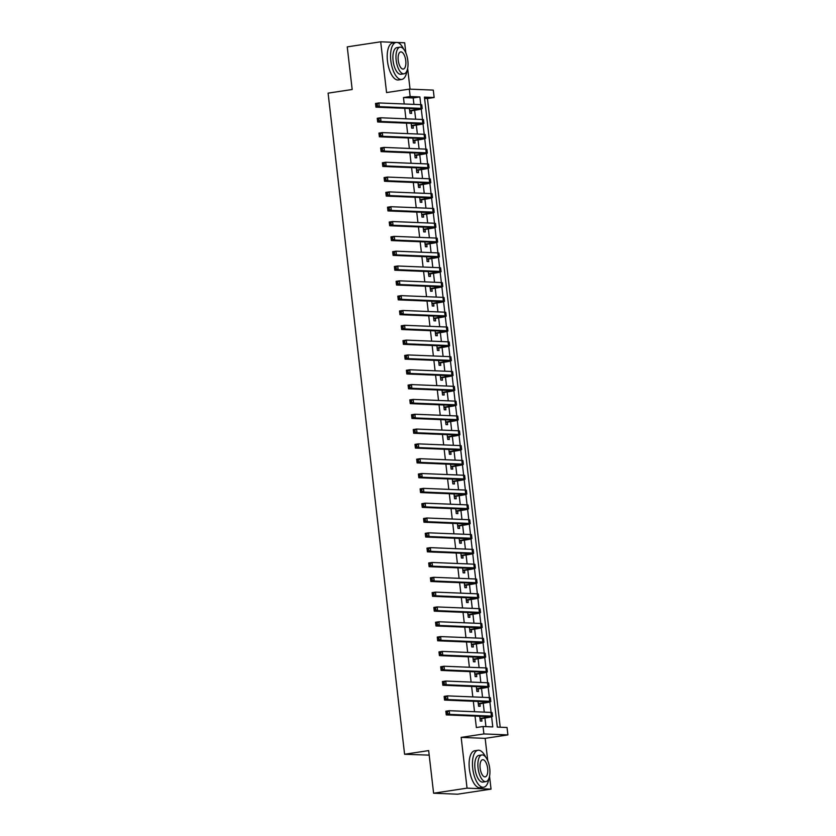 <?xml version="1.0" encoding="UTF-8"?>
<svg xmlns="http://www.w3.org/2000/svg" width="836" height="836" viewBox="0 0 836 836"><rect width="100%" height="100%" fill="white"/><g stroke="black" fill="none" stroke-linecap="round" stroke-linejoin="round"><path stroke-width="1.25" d="M413.945 104.375L413.193 97.948L403.474 97.551L410.162 96.537L409.306 89.118L433.288 90.1L434.145 97.509L424.427 97.112L497.315 727.101L507.044 727.498L507.901 734.907L483.908 733.935L483.051 726.515L492.78 726.912L491.61 716.786M487.743 760.729L485.162 738.355L507.901 734.907M485.162 738.355L461.169 737.383L467.042 788.149L433.602 793.218L457.595 794.2L491.035 789.132L489.541 776.247M429.192 755.138L404.593 754.26L328.099 93.141L352.175 89.494L347.243 46.868L380.693 41.8L386.566 92.566L409.306 89.118M410.048 89.149L407.644 68.437M405.847 52.919L404.676 42.782L397.288 42.479M500.2 727.215L427.457 98.523L434.145 97.509M467.042 788.149L491.035 789.132M396.285 42.437L380.693 41.8M479.739 716.274L480.292 721.05L481.912 721.123L481.609 718.532M478.025 701.446L478.579 706.232L480.198 706.295L479.895 703.703M476.311 686.628L476.865 691.403L478.485 691.476L478.182 688.885M474.597 671.81L475.151 676.585L476.771 676.648L476.468 674.056M472.883 656.981L473.437 661.757L475.057 661.83L474.754 659.238M471.17 642.163L471.713 646.939L473.343 647.001L473.04 644.41M469.445 627.334L469.999 632.11L471.619 632.183L471.326 629.592M467.732 612.516L468.285 617.292L469.905 617.355L469.613 614.763M466.018 597.688L466.572 602.474L468.191 602.537L467.888 599.945M464.304 582.87L464.858 587.645L466.478 587.708L466.174 585.116M462.59 568.041L463.144 572.827L464.764 572.89L464.461 570.298M460.876 553.223L461.43 557.999L463.05 558.061L462.747 555.47M459.163 538.394L459.716 543.181L461.336 543.243L461.033 540.652M457.449 523.576L457.992 528.352L459.622 528.415L459.319 525.823M455.724 508.748L456.278 513.534L457.898 513.597L457.605 511.005M454.011 493.93L454.565 498.705L456.184 498.768L455.892 496.176M452.297 479.101L452.851 483.887L454.47 483.95L454.167 481.358M450.583 464.283L451.137 469.059L452.757 469.121L452.454 466.53M448.869 449.454L449.423 454.241L451.043 454.303L450.74 451.712M447.155 434.636L447.709 439.412L449.329 439.475L449.026 436.883M445.442 419.808L445.996 424.594L447.615 424.657L447.312 422.065M443.728 404.99L444.271 409.765L445.901 409.828L445.598 407.236M442.004 390.161L442.557 394.947L444.177 395.01L443.885 392.418M440.29 375.343L440.844 380.119L442.463 380.181L442.171 377.59M438.576 360.515L439.13 365.301L440.75 365.363L440.447 362.772M436.862 345.696L437.416 350.472L439.036 350.545L438.733 347.943M435.148 330.868L435.702 335.654L437.322 335.717L437.019 333.125M433.435 316.05L433.988 320.825L435.608 320.899L435.305 318.297M431.721 301.221L432.275 306.007L433.894 306.07L433.591 303.478M430.007 286.403L430.55 291.179L432.181 291.252L431.878 288.65M428.283 271.575L428.837 276.361L430.456 276.423L430.164 273.832M426.569 256.756L427.123 261.532L428.743 261.605L428.45 259.003M424.855 241.928L425.409 246.714L427.029 246.777L426.726 244.185M423.141 227.11L423.695 231.885L425.315 231.959L425.012 229.357M421.428 212.281L421.981 217.067L423.601 217.13L423.298 214.538M419.714 197.463L420.268 202.239L421.887 202.312L421.584 199.71M418 182.635L418.554 187.421L420.174 187.483L419.871 184.892M416.286 167.817L416.83 172.592L418.46 172.665L418.157 170.063M414.562 152.988L415.116 157.774L416.736 157.837L416.443 155.245M412.848 138.17L413.402 142.946L415.022 143.019L414.729 140.417M411.134 123.341L411.688 128.127L413.308 128.19L413.005 125.599M427.457 98.523L424.573 98.408M403.474 97.551L404.216 103.977M404.718 108.335L405.93 118.806M406.432 123.153L407.644 133.624M408.146 137.982L409.358 148.453M409.87 152.8L411.072 163.271M411.584 167.628L412.796 178.099M413.297 182.447L414.51 192.917M415.011 197.275L416.224 207.736M416.725 212.093L417.937 222.564M418.439 226.911L419.651 237.382M420.153 241.74L421.365 252.211M421.866 256.558L423.079 267.029M423.591 271.386L424.792 281.857M425.305 286.205L426.517 296.675M427.018 301.033L428.231 311.504M428.732 315.851L429.944 326.322M430.446 330.68L431.658 341.151M432.16 345.498L433.372 355.969M433.874 360.326L435.086 370.797M435.587 375.145L436.8 385.615M437.312 389.973L438.513 400.444M439.025 404.791L440.238 415.262M440.739 419.62L441.951 430.091M442.453 434.438L443.665 444.909M444.167 449.266L445.379 459.737M445.881 464.084L447.093 474.555M447.594 478.913L448.807 489.384M449.308 493.731L450.52 504.202M451.032 508.56L452.234 519.031M452.746 523.378L453.958 533.849M454.46 538.206L455.672 548.677M456.174 553.024L457.386 563.495M457.888 567.853L459.1 578.324M459.601 582.671L460.814 593.142M461.315 597.5L462.527 607.971M463.029 612.318L464.241 622.789M464.753 627.146L465.955 637.617M466.467 641.964L467.679 652.435M468.181 656.793L469.393 667.264M469.895 671.611L471.107 682.082M471.608 686.44L472.821 696.91M473.322 701.258L474.534 711.729M475.036 716.086L476.363 727.529L483.051 726.515M485.935 726.641L484.943 718.019M484.263 712.126L483.229 703.201M482.55 697.308L481.515 688.373M480.836 682.479L479.801 673.555M479.112 667.661L478.087 658.726M477.398 652.832L476.363 643.908M475.684 638.014L474.649 629.08M473.97 623.186L472.936 614.261M472.256 608.368L471.222 599.433M470.543 593.539L469.508 584.615M468.829 578.721L467.794 569.786M467.115 563.892L466.08 554.968M465.391 549.074L464.367 540.14M463.677 534.246L462.642 525.321M461.963 519.428L460.929 510.493M460.249 504.599L459.215 495.675M458.536 489.781L457.501 480.846M456.822 474.952L455.787 466.028M455.108 460.134L454.073 451.2M453.394 445.306L452.36 436.382M451.67 430.488L450.646 421.553M449.956 415.659L448.922 406.735M448.242 400.841L447.208 391.906M446.529 386.013L445.494 377.088M444.815 371.194L443.78 362.26M443.101 356.366L442.066 347.442M441.387 341.548L440.353 332.613M439.673 326.719L438.639 317.795M437.949 311.901L436.925 302.966M436.235 297.073L435.201 288.148M434.521 282.255L433.487 273.33M432.808 267.426L431.773 258.502M431.094 252.608L430.059 243.684M429.38 237.779L428.345 228.855M427.666 222.961L426.632 214.037M425.952 208.133L424.918 199.208M424.228 193.315L423.204 184.39M422.514 178.486L421.48 169.562M420.801 163.668L419.766 154.744M419.087 148.85L418.052 139.915M417.373 134.021L416.338 125.097M415.659 119.203L414.625 110.268M409.421 108.523L409.974 113.299L411.594 113.372L411.291 110.77M461.169 737.383L483.908 733.935M433.602 793.218L428.669 750.603L404.593 754.26M420.78 104.657L419.881 96.934L410.162 96.537M491.098 712.408L489.886 701.958M489.384 697.579L488.172 687.14M487.67 682.761L486.458 672.311M485.956 667.933L484.744 657.493M484.243 653.115L483.03 642.665M482.529 638.286L481.317 627.846M480.805 623.468L479.603 613.018M479.091 608.639L477.889 598.2M477.377 593.821L476.165 583.371M475.663 578.993L474.451 568.553M473.949 564.175L472.737 553.725M472.235 549.346L471.023 538.907M470.522 534.528L469.31 524.078M468.808 519.71L467.596 509.26M467.084 504.881L465.882 494.431M465.37 490.063L464.168 479.613M463.656 475.235L462.444 464.785M461.942 460.417L460.73 449.967M460.228 445.588L459.016 435.138M458.515 430.77L457.302 420.32M456.801 415.941L455.589 405.491M455.087 401.123L453.875 390.673M453.363 386.295L452.161 375.845M451.649 371.477L450.447 361.027M449.935 356.648L448.723 346.198M448.221 341.83L447.009 331.38M446.508 327.001L445.295 316.551M444.794 312.183L443.582 301.733M443.08 297.355L441.868 286.905M441.366 282.537L440.154 272.087M439.642 267.708L438.44 257.269M437.928 252.89L436.726 242.44M436.214 238.061L435.002 227.622M434.501 223.243L433.288 212.793M432.787 208.415L431.575 197.975M431.073 193.597L429.861 183.147M429.359 178.768L428.147 168.329M427.645 163.95L426.433 153.5M425.921 149.121L424.719 138.682M424.207 134.303L423.006 123.853M422.493 119.475L421.281 109.035M413.193 97.948L419.881 96.934M409.671 110.707L414.29 110.007A7.482 0.554 173.4 0 0 418.481 109.014A7.482 0.554 173.4 0 0 417.739 108.858L375.949 107.154L375.521 103.455L378.865 102.943L420.654 104.646A11.223 0.836 -6.6 0 1 421.762 104.876L422.19 108.586A11.223 0.836 -6.6 0 1 415.91 110.07L409.724 111.125M377.14 104.176L375.803 104.375L375.981 105.858L377.318 105.66L377.14 104.176L378.865 102.943L379.293 106.653L421.083 108.356A11.223 0.836 -6.6 0 1 422.19 108.586M377.318 105.66L379.293 106.653L375.949 107.154L375.981 105.858M375.803 104.375L375.521 103.455M403.715 49.209A18.705 7.994 81.4 0 0 396.118 42.458A18.705 7.994 81.4 0 0 390.82 60.62A18.705 7.994 81.4 0 0 401.729 79.441A18.705 7.994 81.4 0 0 406.986 70.746M396.118 42.458L392.774 42.96A18.705 7.994 81.4 0 0 387.476 61.132A18.705 7.994 81.4 0 0 398.385 79.953L401.729 79.441M404.018 73.798L400.946 74.268A13.47 5.758 -98.6 0 1 393.087 60.714A13.47 5.758 -98.6 0 1 396.901 47.631L399.984 47.171A13.47 5.758 81.4 0 0 396.17 60.244A13.47 5.758 81.4 0 0 404.018 73.798A13.47 5.758 81.4 0 0 407.843 60.725A13.47 5.758 81.4 0 0 399.984 47.171M398.239 60.328A8.684 3.71 81.4 0 0 403.307 69.064A8.684 3.71 81.4 0 0 405.763 60.641A8.684 3.71 81.4 0 0 400.705 51.905A8.684 3.71 81.4 0 0 398.239 60.328M485.611 757.019A18.705 7.994 81.4 0 0 478.014 750.268A18.705 7.994 81.4 0 0 472.716 768.43A18.705 7.994 81.4 0 0 483.626 787.251A18.705 7.994 81.4 0 0 488.882 778.556M478.014 750.268L474.67 750.77A18.705 7.994 81.4 0 0 469.372 768.932A18.705 7.994 81.4 0 0 480.282 787.763L483.626 787.251M485.915 781.608L482.842 782.078A13.47 5.758 -98.6 0 1 474.984 768.524A13.47 5.758 -98.6 0 1 478.798 755.441L481.881 754.981A13.47 5.758 81.4 0 0 478.067 768.054A13.47 5.758 81.4 0 0 485.915 781.608A13.47 5.758 81.4 0 0 489.739 768.535A13.47 5.758 81.4 0 0 481.881 754.981M480.136 768.138A8.684 3.71 81.4 0 0 485.204 776.874A8.684 3.71 81.4 0 0 487.66 768.451A8.684 3.71 81.4 0 0 482.602 759.715A8.684 3.71 81.4 0 0 480.136 768.138M411.385 125.536L416.004 124.836A7.482 0.554 173.4 0 0 420.195 123.843A7.482 0.554 173.4 0 0 419.453 123.686L377.663 121.983L377.235 118.273L380.579 117.771L422.368 119.475A11.223 0.836 -6.6 0 1 423.486 119.705L423.915 123.414A11.223 0.836 -6.6 0 1 417.624 124.898L411.437 125.943M378.865 118.994L377.527 119.203L377.694 120.677L379.032 120.478L378.865 118.994L380.579 117.771L381.007 121.471L422.797 123.174A11.223 0.836 -6.6 0 1 423.915 123.414M379.032 120.478L381.007 121.471L377.663 121.983L377.694 120.677M377.527 119.203L377.235 118.273M413.099 140.354L417.718 139.654A7.482 0.554 173.4 0 0 421.908 138.661A7.482 0.554 173.4 0 0 421.166 138.504L379.377 136.801L378.948 133.102L382.292 132.59L424.082 134.293A11.223 0.836 -6.6 0 1 425.2 134.523L425.628 138.233A11.223 0.836 -6.6 0 1 419.338 139.716L413.151 140.772M380.579 133.823L379.241 134.021L379.408 135.505L380.746 135.307L380.579 133.823L382.292 132.59L382.721 136.299L424.51 138.003A11.223 0.836 -6.6 0 1 425.628 138.233M380.746 135.307L382.721 136.299L379.377 136.801L379.408 135.505M379.241 134.021L378.948 133.102M414.823 155.182L419.432 154.482A7.482 0.554 173.4 0 0 423.622 153.49A7.482 0.554 173.4 0 0 422.88 153.333L381.091 151.629L380.662 147.92L384.006 147.408L425.796 149.121A11.223 0.836 -6.6 0 1 426.914 149.351L427.342 153.061A11.223 0.836 -6.6 0 1 421.051 154.545L414.865 155.59M382.292 148.641L380.955 148.85L381.122 150.323L382.46 150.125L382.292 148.641L384.006 147.408L384.435 151.117L426.224 152.821A11.223 0.836 -6.6 0 1 427.342 153.061M382.46 150.125L384.435 151.117L381.091 151.629L381.122 150.323M380.955 148.85L380.662 147.92M416.537 170.001L421.145 169.3A7.482 0.554 173.4 0 0 425.336 168.308A7.482 0.554 173.4 0 0 424.594 168.151L382.804 166.448L382.376 162.748L385.72 162.236L427.51 163.94A11.223 0.836 -6.6 0 1 428.628 164.169L429.056 167.879A11.223 0.836 -6.6 0 1 422.765 169.363L416.579 170.419M384.006 163.469L382.669 163.668L382.836 165.152L384.173 164.943L384.006 163.469L385.72 162.236L386.148 165.946L427.938 167.649A11.223 0.836 -6.6 0 1 429.056 167.879M384.173 164.943L386.148 165.946L382.804 166.448L382.836 165.152M382.669 163.668L382.376 162.748M418.251 184.829L422.859 184.129A7.482 0.554 173.4 0 0 427.05 183.136A7.482 0.554 173.4 0 0 426.308 182.979L384.518 181.276L384.09 177.566L387.434 177.054L429.223 178.768A11.223 0.836 -6.6 0 1 430.341 178.998L430.77 182.697A11.223 0.836 -6.6 0 1 424.489 184.192L418.293 185.237M385.72 178.287L384.382 178.496L384.55 179.97L385.887 179.771L385.72 178.287L387.434 177.054L387.862 180.764L429.652 182.467A11.223 0.836 -6.6 0 1 430.77 182.697M385.887 179.771L387.862 180.764L384.518 181.276L384.55 179.97M384.382 178.496L384.09 177.566M419.965 199.647L424.583 198.947A7.482 0.554 173.4 0 0 428.774 197.954A7.482 0.554 173.4 0 0 428.022 197.798L386.242 196.094L385.814 192.395L389.158 191.883L430.937 193.586A11.223 0.836 -6.6 0 1 432.055 193.816L432.484 197.526A11.223 0.836 -6.6 0 1 426.203 199.01L420.017 200.065M387.434 193.116L386.096 193.315L386.274 194.798L387.611 194.589L387.434 193.116L389.158 191.883L389.586 195.593L431.366 197.296A11.223 0.836 -6.6 0 1 432.484 197.526M387.611 194.589L389.586 195.593L386.242 196.094L386.274 194.798M386.096 193.315L385.814 192.395M421.678 214.476L426.297 213.776A7.482 0.554 173.4 0 0 430.488 212.783A7.482 0.554 173.4 0 0 429.746 212.626L387.956 210.923L387.528 207.213L390.872 206.701L432.651 208.415A11.223 0.836 -6.6 0 1 433.769 208.645L434.197 212.344A11.223 0.836 -6.6 0 1 427.917 213.838L421.731 214.883M389.148 207.934L387.81 208.143L387.988 209.617L389.325 209.418L389.148 207.934L390.872 206.701L391.3 210.411L433.09 212.114A11.223 0.836 -6.6 0 1 434.197 212.344M389.325 209.418L391.3 210.411L387.956 210.923L387.988 209.617M387.81 208.143L387.528 207.213M423.392 229.294L428.011 228.594A7.482 0.554 173.4 0 0 432.202 227.601A7.482 0.554 173.4 0 0 431.46 227.444L389.67 225.741L389.242 222.031L392.586 221.53L434.375 223.233A11.223 0.836 -6.6 0 1 435.483 223.463L435.911 227.173A11.223 0.836 -6.6 0 1 429.631 228.656L423.444 229.712M390.861 222.763L389.524 222.961L389.701 224.445L391.039 224.236L390.861 222.763L392.586 221.53L393.014 225.239L434.804 226.943A11.223 0.836 -6.6 0 1 435.911 227.173M391.039 224.236L393.014 225.239L389.67 225.741L389.701 224.445M389.524 222.961L389.242 222.031M425.106 244.122L429.725 243.422A7.482 0.554 173.4 0 0 433.915 242.43A7.482 0.554 173.4 0 0 433.173 242.273L391.384 240.569L390.955 236.86L394.299 236.348L436.089 238.061A11.223 0.836 -6.6 0 1 437.207 238.291L437.636 241.991A11.223 0.836 -6.6 0 1 431.345 243.485L425.158 244.53M392.586 237.581L391.248 237.79L391.415 239.263L392.753 239.065L392.586 237.581L394.299 236.348L394.728 240.057L436.517 241.761A11.223 0.836 -6.6 0 1 437.636 241.991M392.753 239.065L394.728 240.057L391.384 240.569L391.415 239.263M391.248 237.79L390.955 236.86M426.82 258.941L431.439 258.24A7.482 0.554 173.4 0 0 435.629 257.248A7.482 0.554 173.4 0 0 434.887 257.091L393.098 255.388L392.669 251.678L396.013 251.176L437.803 252.88A11.223 0.836 -6.6 0 1 438.921 253.109L439.349 256.819A11.223 0.836 -6.6 0 1 433.058 258.303L426.872 259.359M394.299 252.409L392.962 252.608L393.129 254.092L394.467 253.883L394.299 252.409L396.013 251.176L396.442 254.886L438.231 256.589A11.223 0.836 -6.6 0 1 439.349 256.819M394.467 253.883L396.442 254.886L393.098 255.388L393.129 254.092M392.962 252.608L392.669 251.678M428.544 273.769L433.152 273.069A7.482 0.554 173.4 0 0 437.343 272.076A7.482 0.554 173.4 0 0 436.601 271.919L394.811 270.216L394.383 266.506L397.727 265.994L439.517 267.708A11.223 0.836 -6.6 0 1 440.635 267.938L441.063 271.637A11.223 0.836 -6.6 0 1 434.772 273.132L428.586 274.177M396.013 267.227L394.676 267.426L394.843 268.91L396.18 268.711L396.013 267.227L397.727 265.994L398.155 269.704L439.945 271.407A11.223 0.836 -6.6 0 1 441.063 271.637M396.18 268.711L398.155 269.704L394.811 270.216L394.843 268.91M394.676 267.426L394.383 266.506M430.258 288.587L434.866 287.887A7.482 0.554 173.4 0 0 439.057 286.894A7.482 0.554 173.4 0 0 438.315 286.738L396.525 285.034L396.097 281.324L399.441 280.823L441.23 282.526A11.223 0.836 -6.6 0 1 442.349 282.756L442.777 286.466A11.223 0.836 -6.6 0 1 436.486 287.95L430.3 289.005M397.727 282.056L396.389 282.255L396.557 283.738L397.894 283.529L397.727 282.056L399.441 280.823L399.869 284.533L441.659 286.236A11.223 0.836 -6.6 0 1 442.777 286.466M397.894 283.529L399.869 284.533L396.525 285.034L396.557 283.738M396.389 282.255L396.097 281.324M431.972 303.405L436.58 302.716A7.482 0.554 173.4 0 0 440.771 301.723A7.482 0.554 173.4 0 0 440.029 301.566L398.239 299.863L397.811 296.153L401.155 295.641L442.944 297.355A11.223 0.836 -6.6 0 1 444.062 297.585L444.491 301.284A11.223 0.836 -6.6 0 1 438.21 302.778L432.013 303.823M399.441 296.874L398.103 297.073L398.27 298.556L399.608 298.358L399.441 296.874L401.155 295.641L401.583 299.351L443.373 301.054A11.223 0.836 -6.6 0 1 444.491 301.284M399.608 298.358L401.583 299.351L398.239 299.863L398.27 298.556M398.103 297.073L397.811 296.153M433.685 318.234L438.304 317.534A7.482 0.554 173.4 0 0 442.495 316.541A7.482 0.554 173.4 0 0 441.742 316.384L399.963 314.681L399.535 310.971L402.879 310.469L444.658 312.173A11.223 0.836 -6.6 0 1 445.776 312.403L446.205 316.112A11.223 0.836 -6.6 0 1 439.924 317.596L433.738 318.652M401.155 311.703L399.817 311.901L399.995 313.385L401.332 313.176L401.155 311.703L402.879 310.469L403.307 314.179L445.086 315.883A11.223 0.836 -6.6 0 1 446.205 316.112M401.332 313.176L403.307 314.179L399.963 314.681L399.995 313.385M399.817 311.901L399.535 310.971M435.399 333.052L440.018 332.352A7.482 0.554 173.4 0 0 444.209 331.37A7.482 0.554 173.4 0 0 443.467 331.213L401.677 329.509L401.249 325.8L404.593 325.288L446.372 327.001A11.223 0.836 -6.6 0 1 447.49 327.231L447.918 330.931A11.223 0.836 -6.6 0 1 441.638 332.425L435.451 333.47M402.868 326.521L401.531 326.719L401.708 328.203L403.046 328.005L402.868 326.521L404.593 325.288L405.021 328.997L446.811 330.701A11.223 0.836 -6.6 0 1 447.918 330.931M403.046 328.005L405.021 328.997L401.677 329.509L401.708 328.203M401.531 326.719L401.249 325.8M437.113 347.88L441.732 347.18A7.482 0.554 173.4 0 0 445.922 346.188A7.482 0.554 173.4 0 0 445.18 346.031L403.391 344.327L402.962 340.618L406.306 340.116L448.096 341.82A11.223 0.836 -6.6 0 1 449.204 342.049L449.632 345.759A11.223 0.836 -6.6 0 1 443.352 347.243L437.165 348.298M404.582 341.349L403.245 341.548L403.422 343.032L404.76 342.823L404.582 341.349L406.306 340.116L406.735 343.815L448.524 345.529A11.223 0.836 -6.6 0 1 449.632 345.759M404.76 342.823L406.735 343.815L403.391 344.327L403.422 343.032M403.245 341.548L402.962 340.618M438.827 362.699L443.446 361.998A7.482 0.554 173.4 0 0 447.636 361.016A7.482 0.554 173.4 0 0 446.894 360.859L405.105 359.156L404.676 355.446L408.02 354.934L449.81 356.648A11.223 0.836 -6.6 0 1 450.928 356.878L451.356 360.577A11.223 0.836 -6.6 0 1 445.065 362.072L438.879 363.117M406.306 356.167L404.969 356.366L405.136 357.85L406.474 357.651L406.306 356.167L408.02 354.934L408.449 358.644L450.238 360.347A11.223 0.836 -6.6 0 1 451.356 360.577M406.474 357.651L408.449 358.644L405.105 359.156L405.136 357.85M404.969 356.366L404.676 355.446M440.541 377.527L445.16 376.827A7.482 0.554 173.4 0 0 449.35 375.834A7.482 0.554 173.4 0 0 448.608 375.677L406.818 373.974L406.39 370.264L409.734 369.763L451.524 371.466A11.223 0.836 -6.6 0 1 452.642 371.696L453.07 375.406A11.223 0.836 -6.6 0 1 446.779 376.89L440.593 377.945M408.02 370.985L406.683 371.194L406.85 372.678L408.187 372.469L408.02 370.985L409.734 369.763L410.162 373.462L451.952 375.176A11.223 0.836 -6.6 0 1 453.07 375.406M408.187 372.469L410.162 373.462L406.818 373.974L406.85 372.678M406.683 371.194L406.39 370.264M442.265 392.345L446.873 391.645A7.482 0.554 173.4 0 0 451.064 390.652A7.482 0.554 173.4 0 0 450.322 390.506L408.532 388.792L408.104 385.093L411.448 384.581L453.237 386.295A11.223 0.836 -6.6 0 1 454.356 386.525L454.784 390.224A11.223 0.836 -6.6 0 1 448.493 391.718L442.307 392.763M409.734 385.814L408.396 386.013L408.564 387.496L409.901 387.298L409.734 385.814L411.448 384.581L411.876 388.291L453.666 389.994A11.223 0.836 -6.6 0 1 454.784 390.224M409.901 387.298L411.876 388.291L408.532 388.792L408.564 387.496M408.396 386.013L408.104 385.093M443.979 407.174L448.587 406.474A7.482 0.554 173.4 0 0 452.778 405.481A7.482 0.554 173.4 0 0 452.036 405.324L410.246 403.621L409.818 399.911L413.162 399.409L454.951 401.113A11.223 0.836 -6.6 0 1 456.069 401.343L456.498 405.052A11.223 0.836 -6.6 0 1 450.207 406.536L444.02 407.592M411.448 400.632L410.11 400.841L410.277 402.325L411.615 402.116L411.448 400.632L413.162 399.409L413.59 403.109L455.38 404.823A11.223 0.836 -6.6 0 1 456.498 405.052M411.615 402.116L413.59 403.109L410.246 403.621L410.277 402.325M410.11 400.841L409.818 399.911M445.692 421.992L450.301 421.292A7.482 0.554 173.4 0 0 454.491 420.299A7.482 0.554 173.4 0 0 453.749 420.153L411.96 418.439L411.531 414.74L414.875 414.228L456.665 415.941A11.223 0.836 -6.6 0 1 457.783 416.171L458.212 419.871A11.223 0.836 -6.6 0 1 451.931 421.365L445.734 422.41M413.162 415.461L411.824 415.659L411.991 417.143L413.329 416.945L413.162 415.461L414.875 414.228L415.304 417.937L457.093 419.641A11.223 0.836 -6.6 0 1 458.212 419.871M413.329 416.945L415.304 417.937L411.96 418.439L411.991 417.143M411.824 415.659L411.531 414.74M447.406 436.82L452.025 436.12A7.482 0.554 173.4 0 0 456.216 435.128A7.482 0.554 173.4 0 0 455.463 434.971L413.684 433.267L413.256 429.558L416.6 429.056L458.379 430.759A11.223 0.836 -6.6 0 1 459.497 430.989L459.925 434.699A11.223 0.836 -6.6 0 1 453.645 436.183L447.459 437.228M414.875 430.279L413.538 430.488L413.715 431.972L415.053 431.763L414.875 430.279L416.6 429.056L417.028 432.755L458.807 434.469A11.223 0.836 -6.6 0 1 459.925 434.699M415.053 431.763L417.028 432.755L413.684 433.267L413.715 431.972M413.538 430.488L413.256 429.558M449.12 451.639L453.739 450.938A7.482 0.554 173.4 0 0 457.929 449.946A7.482 0.554 173.4 0 0 457.187 449.799L415.398 448.086L414.969 444.386L418.313 443.874L460.093 445.578A11.223 0.836 -6.6 0 1 461.211 445.818L461.639 449.517A11.223 0.836 -6.6 0 1 455.359 451.012L449.172 452.057M416.589 445.107L415.252 445.306L415.429 446.79L416.767 446.591L416.589 445.107L418.313 443.874L418.742 447.584L460.531 449.287A11.223 0.836 -6.6 0 1 461.639 449.517M416.767 446.591L418.742 447.584L415.398 448.086L415.429 446.79M415.252 445.306L414.969 444.386M450.834 466.467L455.453 465.767A7.482 0.554 173.4 0 0 459.643 464.774A7.482 0.554 173.4 0 0 458.901 464.617L417.112 462.914L416.683 459.204L420.027 458.703L461.817 460.406A11.223 0.836 -6.6 0 1 462.925 460.636L463.353 464.346A11.223 0.836 -6.6 0 1 457.073 465.83L450.886 466.875M418.303 459.925L416.965 460.134L417.143 461.618L418.481 461.409L418.303 459.925L420.027 458.703L420.456 462.402L462.245 464.116A11.223 0.836 -6.6 0 1 463.353 464.346M418.481 461.409L420.456 462.402L417.112 462.914L417.143 461.618M416.965 460.134L416.683 459.204M452.548 481.285L457.167 480.585A7.482 0.554 173.4 0 0 461.357 479.592A7.482 0.554 173.4 0 0 460.615 479.446L418.826 477.732L418.397 474.033L421.741 473.521L463.531 475.224A11.223 0.836 -6.6 0 1 464.649 475.465L465.077 479.164A11.223 0.836 -6.6 0 1 458.786 480.658L452.6 481.703M420.027 474.754L418.69 474.952L418.857 476.436L420.195 476.238L420.027 474.754L421.741 473.521L422.17 477.231L463.959 478.934A11.223 0.836 -6.6 0 1 465.077 479.164M420.195 476.238L422.17 477.231L418.826 477.732L418.857 476.436M418.69 474.952L418.397 474.033M454.261 496.114L458.88 495.414A7.482 0.554 173.4 0 0 463.071 494.421A7.482 0.554 173.4 0 0 462.329 494.264L420.539 492.561L420.111 488.851L423.455 488.349L465.244 490.053A11.223 0.836 -6.6 0 1 466.363 490.283L466.791 493.992A11.223 0.836 -6.6 0 1 460.5 495.476L454.314 496.521M421.741 489.572L420.404 489.781L420.571 491.265L421.908 491.056L421.741 489.572L423.455 488.349L423.883 492.049L465.673 493.762A11.223 0.836 -6.6 0 1 466.791 493.992M421.908 491.056L423.883 492.049L420.539 492.561L420.571 491.265M420.404 489.781L420.111 488.851M455.986 510.932L460.594 510.232A7.482 0.554 173.4 0 0 464.785 509.239A7.482 0.554 173.4 0 0 464.043 509.093L422.253 507.379L421.825 503.68L425.169 503.167L466.958 504.871A11.223 0.836 -6.6 0 1 468.076 505.111L468.505 508.81A11.223 0.836 -6.6 0 1 462.214 510.305L456.028 511.35M423.455 504.401L422.117 504.599L422.284 506.083L423.622 505.885L423.455 504.401L425.169 503.167L425.597 506.877L467.387 508.581A11.223 0.836 -6.6 0 1 468.505 508.81M423.622 505.885L425.597 506.877L422.253 507.379L422.284 506.083M422.117 504.599L421.825 503.68M457.7 525.76L462.308 525.06A7.482 0.554 173.4 0 0 466.498 524.067A7.482 0.554 173.4 0 0 465.756 523.911L423.967 522.207L423.538 518.498L426.882 517.996L468.672 519.699A11.223 0.836 -6.6 0 1 469.79 519.929L470.219 523.639A11.223 0.836 -6.6 0 1 463.928 525.123L457.741 526.168M425.169 519.219L423.831 519.428L423.998 520.912L425.336 520.703L425.169 519.219L426.882 517.996L427.311 521.695L469.1 523.409A11.223 0.836 -6.6 0 1 470.219 523.639M425.336 520.703L427.311 521.695L423.967 522.207L423.998 520.912M423.831 519.428L423.538 518.498M459.413 540.578L464.022 539.878A7.482 0.554 173.4 0 0 468.212 538.886A7.482 0.554 173.4 0 0 467.47 538.739L425.681 537.025L425.252 533.326L428.596 532.814L470.386 534.517A11.223 0.836 -6.6 0 1 471.504 534.758L471.932 538.457A11.223 0.836 -6.6 0 1 465.652 539.952L459.455 540.996M426.882 534.047L425.545 534.246L425.712 535.73L427.05 535.531L426.882 534.047L428.596 532.814L429.025 536.524L470.814 538.227A11.223 0.836 -6.6 0 1 471.932 538.457M427.05 535.531L429.025 536.524L425.681 537.025L425.712 535.73M425.545 534.246L425.252 533.326M461.127 555.407L465.746 554.707A7.482 0.554 173.4 0 0 469.936 553.714A7.482 0.554 173.4 0 0 469.184 553.557L427.405 551.854L426.977 548.144L430.321 547.643L472.1 549.346A11.223 0.836 -6.6 0 1 473.218 549.576L473.646 553.286A11.223 0.836 -6.6 0 1 467.366 554.77L461.179 555.815M428.596 548.865L427.259 549.074L427.436 550.558L428.774 550.349L428.596 548.865L430.321 547.643L430.749 551.342L472.528 553.056A11.223 0.836 -6.6 0 1 473.646 553.286M428.774 550.349L430.749 551.342L427.405 551.854L427.436 550.558M427.259 549.074L426.977 548.144M462.841 570.225L467.46 569.525A7.482 0.554 173.4 0 0 471.65 568.532A7.482 0.554 173.4 0 0 470.908 568.386L429.119 566.672L428.69 562.973L432.034 562.461L473.813 564.164A11.223 0.836 -6.6 0 1 474.932 564.404L475.36 568.104A11.223 0.836 -6.6 0 1 469.08 569.598L462.893 570.643M430.31 563.694L428.972 563.892L429.15 565.376L430.488 565.178L430.31 563.694L432.034 562.461L432.463 566.171L474.252 567.874A11.223 0.836 -6.6 0 1 475.36 568.104M430.488 565.178L432.463 566.171L429.119 566.672L429.15 565.376M428.972 563.892L428.69 562.973M464.555 585.054L469.174 584.354A7.482 0.554 173.4 0 0 473.364 583.361A7.482 0.554 173.4 0 0 472.622 583.204L430.833 581.501L430.404 577.791L433.748 577.289L475.538 578.993A11.223 0.836 -6.6 0 1 476.645 579.223L477.074 582.932A11.223 0.836 -6.6 0 1 470.793 584.416L464.607 585.461M432.024 578.512L430.686 578.721L430.864 580.205L432.202 579.996L432.024 578.512L433.748 577.289L434.177 580.989L475.966 582.702A11.223 0.836 -6.6 0 1 477.074 582.932M432.202 579.996L434.177 580.989L430.833 581.501L430.864 580.205M430.686 578.721L430.404 577.791M466.269 599.872L470.887 599.172A7.482 0.554 173.4 0 0 475.078 598.179A7.482 0.554 173.4 0 0 474.336 598.033L432.546 596.319L432.118 592.62L435.462 592.107L477.251 593.811A11.223 0.836 -6.6 0 1 478.37 594.051L478.798 597.75A11.223 0.836 -6.6 0 1 472.507 599.245L466.321 600.29M433.748 593.341L432.411 593.539L432.578 595.023L433.915 594.824L433.748 593.341L435.462 592.107L435.89 595.817L477.68 597.521A11.223 0.836 -6.6 0 1 478.798 597.75M433.915 594.824L435.89 595.817L432.546 596.319L432.578 595.023M432.411 593.539L432.118 592.62M467.982 614.7L472.601 614A7.482 0.554 173.4 0 0 476.792 613.007A7.482 0.554 173.4 0 0 476.05 612.851L434.26 611.147L433.832 607.438L437.176 606.936L478.965 608.639A11.223 0.836 -6.6 0 1 480.083 608.869L480.512 612.579A11.223 0.836 -6.6 0 1 474.221 614.063L468.035 615.108M435.462 608.159L434.124 608.368L434.292 609.852L435.629 609.643L435.462 608.159L437.176 606.936L437.604 610.635L479.394 612.349A11.223 0.836 -6.6 0 1 480.512 612.579M435.629 609.643L437.604 610.635L434.26 611.147L434.292 609.852M434.124 608.368L433.832 607.438M469.707 629.518L474.315 628.818A7.482 0.554 173.4 0 0 478.505 627.826A7.482 0.554 173.4 0 0 477.764 627.679L435.974 625.965L435.546 622.266L438.89 621.754L480.679 623.457A11.223 0.836 -6.6 0 1 481.797 623.698L482.226 627.397A11.223 0.836 -6.6 0 1 475.935 628.891L469.748 629.936M437.176 622.987L435.838 623.186L436.005 624.67L437.343 624.471L437.176 622.987L438.89 621.754L439.318 625.464L481.108 627.167A11.223 0.836 -6.6 0 1 482.226 627.397M437.343 624.471L439.318 625.464L435.974 625.965L436.005 624.67M435.838 623.186L435.546 622.266M471.42 644.347L476.029 643.647A7.482 0.554 173.4 0 0 480.219 642.654A7.482 0.554 173.4 0 0 479.477 642.497L437.688 640.794L437.259 637.084L440.603 636.583L482.393 638.286A11.223 0.836 -6.6 0 1 483.511 638.516L483.94 642.226A11.223 0.836 -6.6 0 1 477.649 643.71L471.462 644.755M438.89 637.805L437.552 638.014L437.719 639.498L439.057 639.289L438.89 637.805L440.603 636.583L441.032 640.282L482.821 641.985A11.223 0.836 -6.6 0 1 483.94 642.226M439.057 639.289L441.032 640.282L437.688 640.794L437.719 639.498M437.552 638.014L437.259 637.084M473.134 659.165L477.743 658.465A7.482 0.554 173.4 0 0 481.933 657.472A7.482 0.554 173.4 0 0 481.191 657.326L439.402 655.612L438.973 651.913L442.317 651.401L484.107 653.104A11.223 0.836 -6.6 0 1 485.225 653.344L485.653 657.044A11.223 0.836 -6.6 0 1 479.373 658.538L473.176 659.583M440.603 652.634L439.266 652.832L439.433 654.316L440.771 654.118L440.603 652.634L442.317 651.401L442.746 655.11L484.535 656.814A11.223 0.836 -6.6 0 1 485.653 657.044M440.771 654.118L442.746 655.11L439.402 655.612L439.433 654.316M439.266 652.832L438.973 651.913M474.848 673.994L479.467 673.293A7.482 0.554 173.4 0 0 483.657 672.301A7.482 0.554 173.4 0 0 482.905 672.144L441.126 670.441L440.697 666.731L444.041 666.229L485.82 667.933A11.223 0.836 -6.6 0 1 486.939 668.163L487.367 671.872A11.223 0.836 -6.6 0 1 481.087 673.356L474.9 674.401M442.317 667.452L440.98 667.661L441.157 669.145L442.495 668.936L442.317 667.452L444.041 666.229L444.47 669.929L486.249 671.632A11.223 0.836 -6.6 0 1 487.367 671.872M442.495 668.936L444.47 669.929L441.126 670.441L441.157 669.145M440.98 667.661L440.697 666.731M476.562 688.812L481.181 688.112A7.482 0.554 173.4 0 0 485.371 687.119A7.482 0.554 173.4 0 0 484.629 686.962L442.84 685.259L442.411 681.559L445.755 681.047L487.534 682.751A11.223 0.836 -6.6 0 1 488.652 682.981L489.081 686.69A11.223 0.836 -6.6 0 1 482.8 688.185L476.614 689.23M444.031 682.28L442.693 682.479L442.871 683.963L444.209 683.764L444.031 682.28L445.755 681.047L446.184 684.757L487.973 686.46A11.223 0.836 -6.6 0 1 489.081 686.69M444.209 683.764L446.184 684.757L442.84 685.259L442.871 683.963M442.693 682.479L442.411 681.559M478.276 703.64L482.894 702.94A7.482 0.554 173.4 0 0 487.085 701.947A7.482 0.554 173.4 0 0 486.343 701.791L444.553 700.087L444.125 696.378L447.469 695.876L489.259 697.579A11.223 0.836 -6.6 0 1 490.366 697.809L490.795 701.519A11.223 0.836 -6.6 0 1 484.514 703.003L478.328 704.048M445.745 697.099L444.407 697.308L444.585 698.792L445.922 698.582L445.745 697.099L447.469 695.876L447.897 699.575L489.687 701.279A11.223 0.836 -6.6 0 1 490.795 701.519M445.922 698.582L447.897 699.575L444.553 700.087L444.585 698.792M444.407 697.308L444.125 696.378M479.989 718.458L484.608 717.758A7.482 0.554 173.4 0 0 488.799 716.765A7.482 0.554 173.4 0 0 488.057 716.609L446.267 714.905L445.839 711.206L449.183 710.694L490.972 712.397A11.223 0.836 -6.6 0 1 492.09 712.627L492.519 716.337A11.223 0.836 -6.6 0 1 486.228 717.831L480.042 718.876M447.469 711.927L446.131 712.126L446.299 713.61L447.636 713.411L447.469 711.927L449.183 710.694L449.611 714.404L491.401 716.107A11.223 0.836 -6.6 0 1 492.519 716.337M447.636 713.411L449.611 714.404L446.267 714.905L446.299 713.61M446.131 712.126L445.839 711.206M414.144 108.711L414.29 110.007M420.654 104.646L421.083 108.356M415.858 123.54L416.004 124.836M422.368 119.475L422.797 123.174M417.572 138.358L417.718 139.654M424.082 134.293L424.51 138.003M419.285 153.187L419.432 154.482M425.796 149.121L426.224 152.821M420.999 168.005L421.145 169.3M427.51 163.94L427.938 167.649M422.713 182.833L422.859 184.129M429.223 178.768L429.652 182.467M424.427 197.651L424.583 198.947M430.937 193.586L431.366 197.296M426.141 212.48L426.297 213.776M432.651 208.415L433.09 212.114M427.865 227.298L428.011 228.594M434.375 223.233L434.804 226.943M429.579 242.126L429.725 243.422M436.089 238.061L436.517 241.761M431.292 256.945L431.439 258.24M437.803 252.88L438.231 256.589M433.006 271.773L433.152 273.069M439.517 267.708L439.945 271.407M434.72 286.591L434.866 287.887M441.23 282.526L441.659 286.236M436.434 301.42L436.58 302.716M442.944 297.355L443.373 301.054M438.148 316.238L438.304 317.534M444.658 312.173L445.086 315.883M439.861 331.066L440.018 332.352M446.372 327.001L446.811 330.701M441.586 345.885L441.732 347.18M448.096 341.82L448.524 345.529M443.299 360.713L443.446 361.998M449.81 356.648L450.238 360.347M445.013 375.531L445.16 376.827M451.524 371.466L451.952 375.176M446.727 390.36L446.873 391.645M453.237 386.295L453.666 389.994M448.441 405.178L448.587 406.474M454.951 401.113L455.38 404.823M450.155 420.006L450.301 421.292M456.665 415.941L457.093 419.641M451.868 434.825L452.025 436.12M458.379 430.759L458.807 434.469M453.582 449.653L453.739 450.938M460.093 445.578L460.531 449.287M455.306 464.471L455.453 465.767M461.817 460.406L462.245 464.116M457.02 479.3L457.167 480.585M463.531 475.224L463.959 478.934M458.734 494.118L458.88 495.414M465.244 490.053L465.673 493.762M460.448 508.946L460.594 510.232M466.958 504.871L467.387 508.581M462.162 523.764L462.308 525.06M468.672 519.699L469.1 523.409M463.875 538.593L464.022 539.878M470.386 534.517L470.814 538.227M465.589 553.411L465.746 554.707M472.1 549.346L472.528 553.056M467.303 568.24L467.46 569.525M473.813 564.164L474.252 567.874M469.027 583.058L469.174 584.354M475.538 578.993L475.966 582.702M470.741 597.886L470.887 599.172M477.251 593.811L477.68 597.521M472.455 612.704L472.601 614M478.965 608.639L479.394 612.349M474.169 627.522L474.315 628.818M480.679 623.457L481.108 627.167M475.883 642.351L476.029 643.647M482.393 638.286L482.821 641.985M477.596 657.169L477.743 658.465M484.107 653.104L484.535 656.814M479.31 671.998L479.467 673.293M485.82 667.933L486.249 671.632M481.024 686.816L481.181 688.112M487.534 682.751L487.973 686.46M482.748 701.644L482.894 702.94M489.259 697.579L489.687 701.279M484.462 716.462L484.608 717.758M490.972 712.397L491.401 716.107"/></g></svg>
